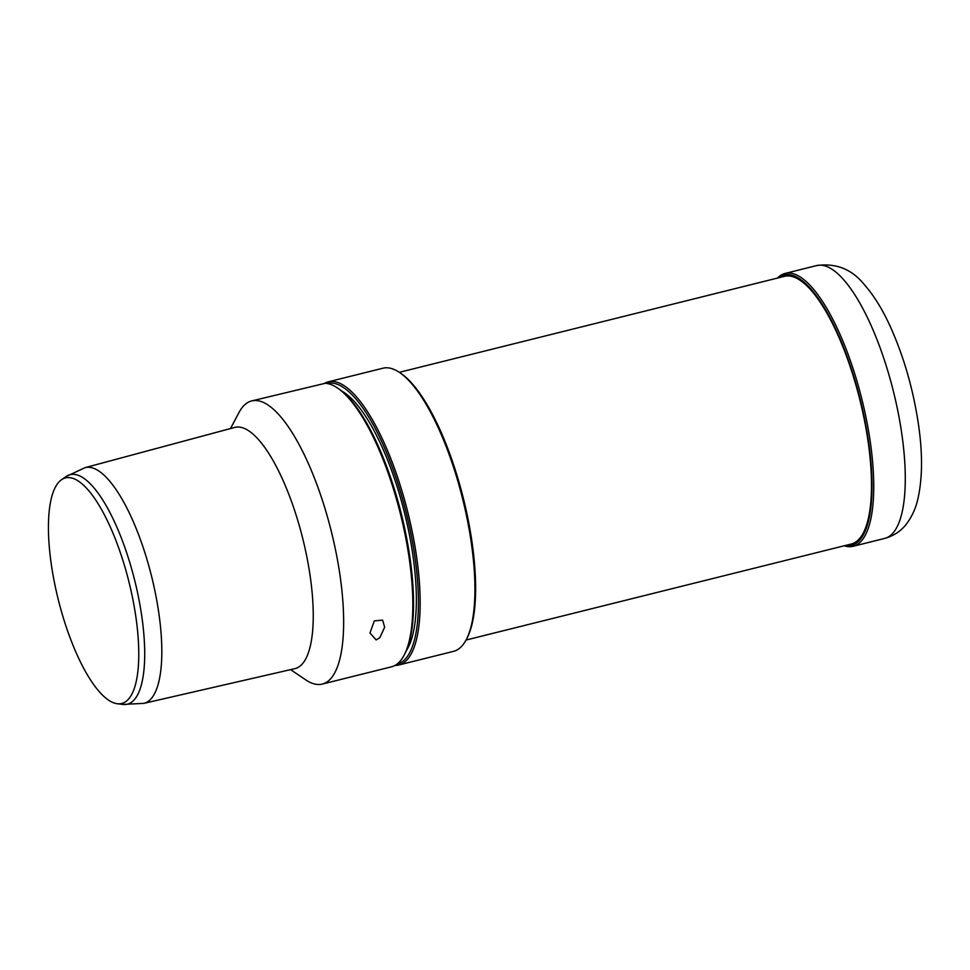 <?xml version="1.0" encoding="UTF-8"?>
<svg xmlns="http://www.w3.org/2000/svg" width="970" height="970" viewBox="0 0 970 970"><rect width="100%" height="100%" fill="white"/><g stroke="black" fill="none" stroke-linecap="round" stroke-linejoin="round"><path stroke-width="1.45" d="M406.394 650.591A139.28 43.65 -104 0 0 409.57 535.586A139.28 43.65 -104 0 0 341.695 391.007M396.136 494.93A136.625 42.813 76 0 1 405.69 533.27M399.313 372.334L784.524 276.317A137.946 43.238 76 0 1 864.767 421.901A137.946 43.238 76 0 1 851.26 544.024L466.036 640.042M466.182 639.788L466.97 638.296A144.578 45.311 -104 0 0 468.571 521.787A144.578 45.311 -104 0 0 400.95 373.438L399.555 372.492A145.912 45.723 76 0 1 467.807 522.199A145.912 45.723 76 0 1 466.182 639.788A145.912 45.723 76 0 1 453.511 651.367L398.755 665.008A145.912 45.723 -104 0 0 413.05 535.852A145.912 45.723 -104 0 0 328.175 381.853A145.912 45.723 -104 0 0 324.101 383.562M328.175 381.853L382.932 368.212A145.912 45.723 76 0 1 399.555 372.492M394.972 665.444A145.912 45.723 -104 0 0 398.755 665.008M327.132 383.489A144.578 45.311 76 0 1 411.377 536.046A144.578 45.311 76 0 1 397.07 664.062M778.692 277.76A139.28 43.65 76 0 1 865.216 422.011A139.28 43.65 76 0 1 845.428 545.479M844.215 545.783A140.601 44.062 -104 0 0 853.115 546.292A140.601 44.062 -104 0 0 866.889 421.829A140.601 44.062 -104 0 0 785.106 273.431A140.601 44.062 -104 0 0 777.479 278.063M143.705 703.395A121.468 38.072 76 0 0 143.778 703.371A121.468 38.072 76 0 0 151.756 577.053A121.468 38.072 76 0 0 85.53 467.54A121.468 38.072 76 0 0 85.033 467.661L234.667 427.43A124.318 38.958 76 0 1 235.189 427.297A124.318 38.958 76 0 1 302.955 539.381A124.318 38.958 76 0 1 294.807 668.669A124.318 38.958 76 0 1 294.734 668.682M65.766 477.846A116.242 36.423 76 0 1 129.168 582.764A116.242 36.423 76 0 1 121.444 703.553A116.242 36.423 76 0 1 117.261 703.735A116.242 36.423 76 0 1 58.248 599.508A116.242 36.423 76 0 1 61.449 479.786A116.242 36.423 76 0 1 65.766 477.846M230.52 428.546L238.996 412.517A145.912 45.723 76 0 1 251.666 400.925L325.241 383.283A145.912 45.723 76 0 1 337.463 387.964A145.912 45.723 76 0 1 400.501 514.209A145.912 45.723 76 0 1 404.09 655.259A145.912 45.723 76 0 1 391.419 666.839L322.246 684.08A145.912 45.723 76 0 1 305.623 679.8L290.612 669.627M251.666 400.925A145.912 45.723 76 0 1 324.32 506.376A145.912 45.723 76 0 1 322.246 684.08M376.13 639.921L369.97 632.998L374.299 620.897L382.592 620.121L384.654 627.202L379.816 637.69L376.13 639.921M404.09 655.259L404.878 653.768A144.578 45.311 -104 0 0 401.325 514.003A144.578 45.311 -104 0 0 338.857 388.909L337.463 387.964M816.643 265.574A140.601 44.062 76 0 1 898.426 413.96A140.601 44.062 76 0 1 884.652 538.435C893.903 535.816 901.227 530.929 906.611 523.776C912.03 516.464 915.753 508.304 917.802 499.271C922.628 478.101 922.749 452.457 918.141 422.314C912.782 387.648 903.422 355.566 890.072 326.053C882.385 309.224 873.8 295.413 864.306 284.61C851.902 269.211 836.007 262.87 816.643 265.574L785.106 273.431M85.033 467.661L66.033 476.561A118.279 37.066 76 0 1 70.422 474.597A118.279 37.066 76 0 1 134.939 581.345A118.279 37.066 76 0 1 127.082 704.244A118.279 37.066 76 0 1 122.826 704.426L143.778 703.371L294.807 668.669M853.115 546.292L884.652 538.435M117.261 703.735L122.826 704.426M61.449 479.786L66.033 476.561"/></g></svg>
